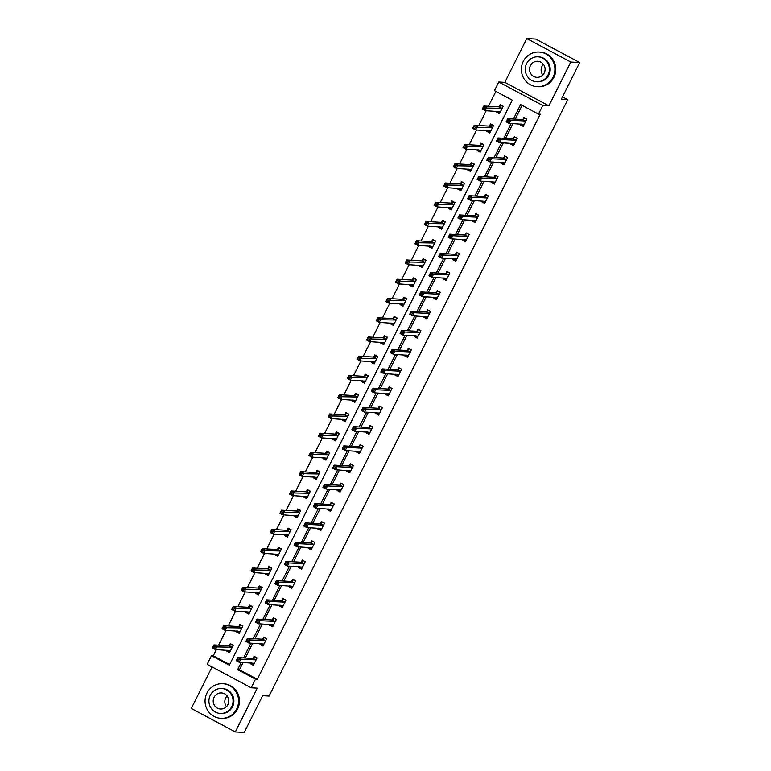 <?xml version="1.0" encoding="UTF-8"?>
<svg xmlns="http://www.w3.org/2000/svg" width="771" height="771" viewBox="0 0 771 771"><rect width="100%" height="100%" fill="white"/><g stroke="black" fill="none" stroke-linecap="round" stroke-linejoin="round"><path stroke-width="1.16" d="M243.087 662.482L239.444 669.748L257.302 679.261L255.509 679.164L251.192 687.799L207.158 664.323L211.485 655.687L229.334 665.2L512.291 100.153L494.442 90.641L498.77 82.005L542.794 105.473L538.466 114.108L520.618 104.596L513.399 119.023M504.832 82.343L548.856 105.82L570.791 62.027L579.705 62.528L535.681 39.061L526.757 38.55L504.832 82.343L498.77 82.005M212.083 666.944L191.295 708.472L235.319 731.939L257.254 688.146L251.192 687.799M216.352 649.625L213.268 655.793L211.485 655.687M495.888 91.412L488.448 106.263M486.212 110.725L478.81 125.519M476.574 129.971L469.173 144.765M466.937 149.217L459.535 164.011M457.299 168.464L449.898 183.257M447.662 187.71L440.26 202.503M438.024 206.956L430.623 221.749M428.387 226.202L420.985 240.995M418.749 245.457L411.348 260.241M409.112 264.704L401.71 279.488M399.474 283.95L392.073 298.734M389.837 303.196L382.435 317.98M380.199 322.442L372.798 337.226M370.562 341.688L363.16 356.472M360.924 360.934L353.523 375.718M351.287 380.18L343.885 394.964M341.649 399.426L334.248 414.21M332.012 418.672L324.601 433.456M322.374 437.918L314.963 452.702M312.737 457.164L305.326 471.948M303.099 476.411L295.688 491.194M293.462 495.657L286.051 510.441M283.824 514.903L276.413 529.687M274.187 534.149L266.776 548.933M264.54 553.395L257.138 568.179M254.902 572.641L247.501 587.425M245.265 591.887L237.863 606.671M235.627 611.133L228.226 625.917M225.99 630.379L218.588 645.163M570.791 62.027L526.757 38.55M579.705 62.528L561.298 99.295L567.716 99.661L269.069 696.049L262.651 695.683L244.243 732.45L235.319 731.939M567.716 99.661L562.502 96.886M213.268 655.793L229.671 664.535M226.982 650.232L226.587 651.013L229.565 652.603L233.276 645.192L230.298 643.612L229.295 645.606M236.62 630.986L236.225 631.767L239.203 633.357L242.913 625.946L239.935 624.365L238.933 626.36M246.257 611.74L245.862 612.521L248.84 614.111L252.551 606.7L249.573 605.119L248.57 607.114M255.895 592.494L255.5 593.275L258.478 594.855L262.188 587.454L259.21 585.873L258.208 587.868M265.532 573.248L265.137 574.029L268.115 575.609L271.826 568.208L268.848 566.627L267.845 568.622M275.17 554.002L274.784 554.783L277.753 556.363L281.463 548.962L278.485 547.381L277.483 549.376M284.807 534.756L284.422 535.537L287.39 537.117L291.101 529.716L288.123 528.135L287.12 530.13M294.445 515.51L294.059 516.291L297.028 517.871L300.738 510.469L297.76 508.889L296.758 510.884M304.082 496.264L303.697 497.044L306.665 498.625L310.376 491.223L307.398 489.643L306.395 491.638M313.72 477.018L313.334 477.798L316.303 479.379L320.013 471.977L317.035 470.397L316.043 472.392M323.357 457.772L322.972 458.552L325.94 460.133L329.651 452.731L326.673 451.151L325.68 453.146M332.995 438.526L332.609 439.306L335.578 440.887L339.288 433.485L336.31 431.905L335.318 433.9M342.632 419.279L342.247 420.06L345.215 421.641L348.926 414.239L345.948 412.658L344.955 414.653M352.27 400.033L351.884 400.814L354.853 402.395L358.563 394.993L355.585 393.412L354.593 395.407M361.907 380.787L361.522 381.568L364.49 383.148L368.201 375.747L365.223 374.166L364.23 376.161M371.545 361.541L371.159 362.322L374.137 363.902L377.838 356.501L374.86 354.92L373.868 356.915M381.192 342.295L380.797 343.076L383.775 344.656L387.476 337.255L384.507 335.674L383.505 337.669M390.83 323.049L390.434 323.83L393.412 325.41L397.113 318.009L394.145 316.428L393.143 318.423M400.467 303.803L400.072 304.584L403.05 306.164L406.751 298.762L403.782 297.182L402.78 299.177M410.105 284.547L409.709 285.337L412.687 286.918L416.388 279.516L413.42 277.936L412.418 279.931M419.742 265.301L419.347 266.091L422.325 267.672L426.026 260.27L423.057 258.69L422.055 260.685M429.38 246.055L428.984 246.845L431.962 248.426L435.663 241.024L432.695 239.444L431.693 241.439M439.017 226.809L438.622 227.599L441.6 229.18L445.301 221.778L442.332 220.198L441.33 222.193M448.655 207.563L448.259 208.353L451.237 209.934L454.938 202.532L451.97 200.942L450.968 202.946M458.292 188.317L457.897 189.107L460.875 190.688L464.576 183.286L461.607 181.696L460.605 183.7M467.93 169.071L467.534 169.861L470.512 171.441L474.213 164.04L471.245 162.45L470.243 164.454M477.567 149.825L477.172 150.615L480.15 152.195L483.86 144.794L480.882 143.204L479.88 145.208M487.205 130.578L486.809 131.369L489.787 132.949L493.498 125.548L490.52 123.958L489.518 125.962M496.842 111.332L496.447 112.113L499.425 113.703L503.135 106.302L500.157 104.711L499.155 106.716M257.302 679.261L540.249 114.214L538.466 114.108M522.073 105.367L515.182 119.119M512.946 123.582L505.545 138.366M503.309 142.828L495.907 157.612M493.671 162.074L486.27 176.858M484.034 181.32L476.632 196.104M474.396 200.566L466.995 215.35M464.759 219.812L457.357 234.606M455.121 239.058L447.71 253.852M445.484 258.304L438.073 273.098M435.846 277.55L428.435 292.344M426.209 296.796L418.798 311.59M416.571 316.043L409.16 330.836M406.934 335.298L399.523 350.082M397.296 354.544L389.885 369.328M387.649 373.79L380.248 388.574M378.012 393.037L370.61 407.82M368.374 412.283L360.973 427.067M358.737 431.529L351.335 446.313M349.099 450.775L341.698 465.559M339.462 470.021L332.06 484.805M329.824 489.267L322.423 504.051M320.187 508.513L312.785 523.297M310.549 527.759L303.148 542.543M300.912 547.005L293.51 561.789M291.274 566.251L283.873 581.035M281.637 585.497L274.235 600.281M271.999 604.743L264.598 619.527M262.362 623.99L254.96 638.773M252.724 643.236L245.323 658.02M250.787 662.915L250.392 663.706L253.37 665.286L257.071 657.885L254.093 656.294L253.1 658.299M260.425 643.669L260.029 644.46L263.007 646.04L266.708 638.639L263.74 637.048L262.738 639.053M270.062 624.423L269.667 625.204L272.645 626.794L276.346 619.392L273.377 617.802L272.375 619.807M279.7 605.177L279.304 605.958L282.282 607.548L285.983 600.146L283.015 598.556L282.013 600.561M289.337 585.931L288.942 586.712L291.92 588.302L295.621 580.9L292.652 579.31L291.65 581.315M298.975 566.685L298.579 567.466L301.557 569.056L305.258 561.654L302.29 560.064L301.288 562.069M308.612 547.439L308.217 548.22L311.195 549.81L314.896 542.408L311.927 540.818L310.925 542.823M318.25 528.193L317.854 528.973L320.832 530.564L324.533 523.162L321.565 521.572L320.563 523.576M327.887 508.947L327.492 509.727L330.47 511.318L334.171 503.916L331.202 502.326L330.2 504.33M337.525 489.701L337.129 490.481L340.107 492.071L343.808 484.67L340.84 483.08L339.838 485.075M347.162 470.455L346.767 471.235L349.745 472.825L353.446 465.424L350.477 463.834L349.475 465.829M356.8 451.208L356.404 451.989L359.382 453.579L363.093 446.178L360.115 444.588L359.113 446.582M366.437 431.962L366.042 432.743L369.02 434.333L372.73 426.932L369.752 425.341L368.75 427.336M376.075 412.716L375.679 413.497L378.657 415.087L382.368 407.686L379.39 406.095L378.388 408.09M385.712 393.47L385.317 394.251L388.295 395.841L392.005 388.439L389.027 386.849L388.025 388.844M395.35 374.224L394.954 375.005L397.932 376.595L401.643 369.193L398.665 367.603L397.663 369.598M404.987 354.978L404.592 355.759L407.57 357.349L411.28 349.947L408.302 348.357L407.3 350.352M414.625 335.732L414.229 336.513L417.207 338.103L420.918 330.701L417.94 329.111L416.938 331.106M424.262 316.486L423.867 317.267L426.845 318.857L430.555 311.455L427.577 309.865L426.575 311.86M433.9 297.24L433.504 298.02L436.482 299.611L440.193 292.209L437.215 290.619L436.213 292.614M443.537 277.994L443.152 278.774L446.12 280.365L449.83 272.963L446.852 271.373L445.85 273.368M453.175 258.748L452.789 259.528L455.757 261.118L459.468 253.717L456.49 252.127L455.488 254.122M462.812 239.502L462.427 240.282L465.395 241.872L469.105 234.471L466.127 232.881L465.125 234.876M472.45 220.255L472.064 221.036L475.032 222.626L478.743 215.225L475.765 213.634L474.763 215.629M482.087 201.009L481.702 201.79L484.67 203.38L488.38 195.979L485.402 194.388L484.4 196.383M491.725 181.763L491.339 182.544L494.307 184.134L498.018 176.732L495.04 175.142L494.047 177.137M501.362 162.517L500.977 163.298L503.945 164.888L507.655 157.486L504.677 155.896L503.685 157.891M511 143.271L510.614 144.052L513.582 145.642L517.293 138.24L514.315 136.65L513.322 138.645M520.637 124.025L520.252 124.806L523.22 126.396L526.93 118.994L523.952 117.404L522.96 119.399M548.856 105.82L542.794 105.473M241.304 662.376L237.661 669.642L255.509 679.164M511.163 123.485L503.762 138.269M501.526 142.731L494.124 157.515M491.888 161.977L484.487 176.761M482.251 181.224L474.849 196.007M472.613 200.47L465.202 215.254M462.976 219.716L455.565 234.5M453.338 238.962L445.927 253.746M443.701 258.208L436.29 272.992M434.063 277.454L426.652 292.238M424.426 296.7L417.015 311.484M414.788 315.946L407.377 330.73M405.151 335.192L397.74 349.976M395.504 354.438L388.102 369.222M385.866 373.684L378.465 388.468M376.229 392.931L368.827 407.714M366.591 412.177L359.19 426.961M356.954 431.423L349.552 446.207M347.316 450.669L339.915 465.453M337.679 469.915L330.277 484.699M328.041 489.161L320.64 503.945M318.404 508.407L311.002 523.191M308.766 527.653L301.365 542.437M299.129 546.899L291.727 561.683M289.491 566.145L282.09 580.929M279.854 585.391L272.452 600.175M270.216 604.637L262.815 619.421M260.579 623.884L253.177 638.667M250.941 643.13L243.54 657.914M239.444 669.748L237.661 669.642M253.023 663.85L250.392 663.706M229.228 651.167L226.587 651.013M238.865 631.921L236.225 631.767M262.66 644.604L260.029 644.46M248.503 612.675L245.862 612.521M272.298 625.358L269.667 625.204M258.14 593.429L255.5 593.275M281.935 606.112L279.304 605.958M267.778 574.173L265.137 574.029M291.573 586.866L288.942 586.712M277.415 554.927L274.784 554.783M301.21 567.62L298.579 567.466M287.053 535.681L284.422 535.537M310.848 548.374L308.217 548.22M296.69 516.435L294.059 516.291M320.485 529.128L317.854 528.973M306.328 497.189L303.697 497.044M330.123 509.882L327.492 509.727M315.965 477.943L313.334 477.798M339.76 490.635L337.129 490.481M325.603 458.697L322.972 458.552M349.398 471.389L346.767 471.235M335.24 439.451L332.609 439.306M359.035 452.143L356.404 451.989M344.878 420.205L342.247 420.06M368.673 432.897L366.042 432.743M354.515 400.959L351.884 400.814M378.32 413.651L375.679 413.497M364.153 381.712L361.522 381.568M387.958 394.405L385.317 394.251M373.79 362.466L371.159 362.322M397.595 375.159L394.954 375.005M383.428 343.22L380.797 343.076M407.233 355.913L404.592 355.759M393.065 323.974L390.434 323.83M416.87 336.667L414.229 336.513M402.703 304.728L400.072 304.584M426.508 317.421L423.867 317.267M412.34 285.482L409.709 285.337M436.145 298.175L433.504 298.02M421.978 266.236L419.347 266.091M445.783 278.929L443.152 278.774M431.615 246.99L428.984 246.845M455.42 259.682L452.789 259.528M441.253 227.744L438.622 227.599M465.058 240.436L462.427 240.282M450.89 208.498L448.259 208.353M474.695 221.19L472.064 221.036M460.528 189.252L457.897 189.107M484.333 201.944L481.702 201.79M470.165 170.006L467.534 169.861M493.97 182.698L491.339 182.544M479.803 150.759L477.172 150.615M503.608 163.452L500.977 163.298M489.44 131.513L486.809 131.369M513.245 144.206L510.614 144.052M499.078 112.267L496.447 112.113M522.883 124.96L520.252 124.806M251.654 662.973L253.861 664.294M255.432 657.008L256.945 658.126M238.933 659.6L237.747 658.964L237.121 660.198L238.316 660.834L238.933 659.6L240.754 659.176L239.212 662.26L236.234 660.67L237.776 657.586L240.754 659.176L256.068 659.88M254.363 663.291L239.212 662.26L238.316 660.834M237.747 658.964L237.776 657.586L252.83 658.444L254.777 656.969M237.121 660.198L236.234 660.67M231.628 644.325L229.035 645.761L213.981 644.903L216.95 646.483L215.408 649.567L230.568 650.599M233.15 645.443L230.982 644.286M230.057 651.611L227.859 650.281M214.511 648.141L215.408 649.567L212.43 647.987L213.981 644.903L213.326 647.505L214.511 648.141L215.138 646.908L213.943 646.271M232.273 647.197L215.138 646.908M212.43 647.987L213.326 647.505M226.481 706.65A8.047 7.777 93.3 0 1 227.098 695.962M206.936 693.09A17.348 16.76 -86.7 0 0 220.824 718.331A17.348 16.76 -86.7 0 0 236.687 708.954A17.348 16.76 -86.7 0 0 222.8 683.704A17.348 16.76 -86.7 0 0 206.936 693.09M220.824 718.331L221.72 718.389A17.348 16.76 -86.7 0 0 237.584 709.002A17.348 16.76 -86.7 0 0 223.696 683.752L222.8 683.704M221.701 688.503L222.52 688.551A12.49 12.066 93.3 0 1 232.524 706.728A12.49 12.066 93.3 0 1 221.104 713.483L220.284 713.445A12.49 12.066 -86.7 0 0 231.705 706.679A12.49 12.066 -86.7 0 0 221.701 688.503A12.49 12.066 -86.7 0 0 210.281 695.269A12.49 12.066 -86.7 0 0 220.284 713.445M227.898 704.655A8.047 7.777 -86.7 0 0 221.45 692.936A8.047 7.777 -86.7 0 0 214.087 697.292A8.047 7.777 -86.7 0 0 220.535 709.012A8.047 7.777 -86.7 0 0 227.898 704.655M542.803 74.98A8.047 7.777 93.3 0 1 543.41 64.292M523.258 61.42A17.348 16.76 -86.7 0 0 537.146 86.66A17.348 16.76 -86.7 0 0 553.009 77.283A17.348 16.76 -86.7 0 0 539.122 52.033A17.348 16.76 -86.7 0 0 523.258 61.42M537.146 86.66L538.033 86.718A17.348 16.76 -86.7 0 0 553.896 77.331A17.348 16.76 -86.7 0 0 540.008 52.081L539.122 52.033M538.023 56.832L538.842 56.881A12.49 12.066 93.3 0 1 548.836 75.057A12.49 12.066 93.3 0 1 537.416 81.813L536.597 81.765A12.49 12.066 -86.7 0 0 548.017 75.009A12.49 12.066 -86.7 0 0 538.023 56.832A12.49 12.066 -86.7 0 0 526.603 63.588A12.49 12.066 -86.7 0 0 536.597 81.765M544.21 72.985A8.047 7.777 -86.7 0 0 537.773 61.266A8.047 7.777 -86.7 0 0 530.409 65.622A8.047 7.777 -86.7 0 0 536.847 77.331A8.047 7.777 -86.7 0 0 544.21 72.985M261.292 643.727L263.499 645.048M265.07 637.762L266.593 638.88M248.57 640.354L247.385 639.718L246.768 640.952L247.954 641.588L248.57 640.354L250.392 639.93L248.85 643.014L245.872 641.424L247.414 638.34L250.392 639.93L265.706 640.634M264 644.045L248.85 643.014L247.954 641.588M247.385 639.718L247.414 638.34L262.468 639.198L264.414 637.723M246.768 640.952L245.872 641.424M270.929 624.481L273.136 625.801M274.707 618.515L276.23 619.633M258.208 621.108L257.022 620.472L256.406 621.705L257.591 622.342L258.208 621.108L260.029 620.684L258.487 623.768L255.509 622.178L257.051 619.094L260.029 620.684L275.343 621.387M273.638 624.799L258.487 623.768L257.591 622.342M257.022 620.472L257.051 619.094L272.105 619.951L274.052 618.477M256.406 621.705L255.509 622.178M241.265 625.079L238.673 626.515L223.619 625.657L226.587 627.237L225.045 630.321L240.205 631.353M242.788 626.197L240.619 625.04M239.694 632.365L237.497 631.035M224.149 628.895L225.045 630.321L222.067 628.741L223.619 625.657L222.964 628.259L224.149 628.895L224.775 627.661L223.58 627.025M241.911 627.951L224.775 627.661M222.067 628.741L222.964 628.259M250.903 605.833L248.31 607.269L233.256 606.411L236.225 607.991L234.683 611.075L249.843 612.107M252.425 606.95L250.257 605.794M249.341 613.118L247.134 611.788M233.796 609.649L234.683 611.075L231.705 609.495L233.256 606.411L232.601 609.013L233.796 609.649L234.413 608.415L233.218 607.779M251.548 608.705L234.413 608.415M231.705 609.495L232.601 609.013M280.567 605.225L282.774 606.555M284.345 599.269L285.868 600.387M267.845 601.862L266.66 601.226L266.043 602.459L267.229 603.095L267.845 601.862L269.667 601.438L268.125 604.522L265.147 602.932L266.689 599.848L269.667 601.438L284.991 602.141M283.275 605.553L268.125 604.522L267.229 603.095M266.66 601.226L266.689 599.848L281.743 600.705L283.689 599.231M266.043 602.459L265.147 602.932M290.204 585.979L292.411 587.309M293.982 580.023L295.505 581.141M277.483 582.616L276.297 581.98L275.681 583.213L276.866 583.849L277.483 582.616L279.304 582.192L277.762 585.276L274.784 583.686L276.326 580.602L279.304 582.192L294.628 582.895M292.913 586.307L277.762 585.276L276.866 583.849M276.297 581.98L276.326 580.602L291.38 581.459L293.327 579.985M275.681 583.213L274.784 583.686M299.842 566.733L302.049 568.063M303.62 560.777L305.143 561.895M287.12 563.37L285.935 562.734L285.318 563.967L286.504 564.603L287.12 563.37L288.942 562.946L287.4 566.03L284.422 564.439L285.964 561.355L288.942 562.946L304.266 563.649M302.55 567.061L287.4 566.03L286.504 564.603M285.935 562.734L285.964 561.355L301.018 562.213L302.964 560.739M285.318 563.967L284.422 564.439M260.54 586.586L257.948 588.022L242.894 587.165L245.862 588.745L244.32 591.829L259.48 592.86M262.063 587.704L259.894 586.548M258.979 593.872L256.772 592.542M243.434 590.403L244.32 591.829L241.352 590.249L242.894 587.165L242.239 589.767L243.434 590.403L244.05 589.169L242.855 588.533M261.186 589.458L244.05 589.169M241.352 590.249L242.239 589.767M270.178 567.34L267.585 568.776L252.531 567.919L255.5 569.499L253.958 572.583L269.118 573.614M271.7 568.458L269.532 567.302M268.616 574.626L266.409 573.296M253.071 571.157L253.958 572.583L250.989 571.003L252.531 567.919L251.876 570.521L253.071 571.157L253.688 569.923L252.493 569.287M270.823 570.212L253.688 569.923M250.989 571.003L251.876 570.521M279.815 548.094L277.223 549.53L262.169 548.673L265.147 550.253L263.595 553.337L278.755 554.368M281.338 549.212L279.169 548.056M278.254 555.38L276.047 554.05M262.709 551.911L263.595 553.337L260.627 551.757L262.169 548.673L261.514 551.275L262.709 551.911L263.325 550.677L262.13 550.041M280.461 550.966L263.325 550.677M260.627 551.757L261.514 551.275M289.453 528.848L286.86 530.284L271.806 529.426L274.784 531.007L273.233 534.091L288.393 535.122M290.975 529.966L288.807 528.81M287.891 536.134L285.684 534.804M272.346 532.665L273.233 534.091L270.264 532.51L271.806 529.426L271.151 532.029L272.346 532.665L272.963 531.431L271.768 530.795M290.098 531.72L272.963 531.431M270.264 532.51L271.151 532.029M299.1 509.592L296.498 511.038L281.444 510.18L284.422 511.761L282.87 514.845L298.03 515.876M300.613 510.72L298.444 509.564M297.529 516.888L295.322 515.558M281.984 513.419L282.87 514.845L279.902 513.264L281.444 510.18L280.789 512.782L281.984 513.419L282.6 512.185L281.405 511.549M299.736 512.474L282.6 512.185M279.902 513.264L280.789 512.782M308.737 490.346L306.135 491.792L291.081 490.934L294.059 492.515L292.508 495.599L307.668 496.63M310.25 491.474L308.082 490.317M307.166 497.642L304.959 496.312M291.621 494.172L292.508 495.599L289.539 494.018L291.081 490.934L290.426 493.536L291.621 494.172L292.238 492.939L291.043 492.303M309.373 493.228L292.238 492.939M289.539 494.018L290.426 493.536M318.375 471.1L315.773 472.546L300.719 471.688L303.697 473.269L302.145 476.353L317.305 477.384M319.888 472.228L317.719 471.071M316.804 478.396L314.597 477.066M301.259 474.926L302.145 476.353L299.177 474.772L300.719 471.688L300.064 474.29L301.259 474.926L301.875 473.693L300.68 473.057M319.011 473.982L301.875 473.693M299.177 474.772L300.064 474.29M328.012 451.854L325.41 453.3L310.356 452.432L313.334 454.023L311.783 457.107L326.943 458.138M329.525 452.982L327.357 451.825M326.441 459.15L324.234 457.82M310.896 455.68L311.783 457.107L308.814 455.526L310.356 452.432L309.701 455.044L310.896 455.68L311.513 454.447L310.318 453.811M328.648 454.726L311.513 454.447M308.814 455.526L309.701 455.044M337.65 432.608L335.048 434.054L319.994 433.186L322.972 434.777L321.42 437.861L336.58 438.892M339.163 433.736L336.994 432.579M336.079 439.904L333.872 438.574M320.534 436.434L321.42 437.861L318.452 436.28L319.994 433.186L319.339 435.798L320.534 436.434L321.15 435.201L319.955 434.565M338.286 435.48L321.15 435.201M318.452 436.28L319.339 435.798M347.287 413.362L344.685 414.808L329.631 413.94L332.609 415.53L331.058 418.614L346.218 419.646M348.8 414.49L346.632 413.333M345.716 420.658L343.509 419.328M330.171 417.188L331.058 418.614L328.089 417.024L329.631 413.94L328.976 416.552L330.171 417.188L330.788 415.954L329.593 415.318M347.923 416.234L330.788 415.954M328.089 417.024L328.976 416.552M356.925 394.116L354.323 395.562L339.269 394.694L342.247 396.284L340.705 399.368L355.855 400.4M358.438 395.244L356.269 394.087M355.354 401.412L353.147 400.082M339.809 397.942L340.705 399.368L337.727 397.778L339.269 394.694L338.614 397.306L339.809 397.942L340.425 396.708L339.24 396.072M357.561 396.988L340.425 396.708M337.727 397.778L338.614 397.306M366.562 374.87L363.96 376.315L348.906 375.448L351.884 377.038L350.342 380.122L365.493 381.153M368.075 375.997L365.907 374.841M364.991 382.165L362.784 380.835M349.446 378.696L350.342 380.122L347.364 378.532L348.906 375.448L348.251 378.06L349.446 378.696L350.063 377.462L348.877 376.826M367.198 377.742L350.063 377.462M347.364 378.532L348.251 378.06M376.2 355.624L373.598 357.069L358.544 356.202L361.522 357.792L359.98 360.876L375.13 361.907M377.713 356.751L375.544 355.595M374.629 362.919L372.422 361.589M359.084 359.45L359.98 360.876L357.002 359.286L358.544 356.202L357.889 358.814L359.084 359.45L359.7 358.216L358.515 357.58M376.836 358.496L359.7 358.216M357.002 359.286L357.889 358.814M385.837 336.378L383.235 337.823L368.181 336.956L371.159 338.546L369.617 341.63L384.768 342.661M387.35 337.505L385.182 336.339M384.266 343.673L382.059 342.343M368.721 340.204L369.617 341.63L366.639 340.04L368.181 336.956L367.526 339.568L368.721 340.204L369.338 338.97L368.152 338.334M386.473 339.25L369.338 338.97M366.639 340.04L367.526 339.568M395.475 317.132L392.873 318.577L377.819 317.71L380.797 319.3L379.255 322.384L394.405 323.415M396.998 318.259L394.819 317.093M393.904 324.427L391.697 323.097M378.359 320.958L379.255 322.384L376.277 320.794L377.819 317.71L377.173 320.322L378.359 320.958L378.975 319.724L377.79 319.088M396.111 320.004L378.975 319.724M376.277 320.794L377.173 320.322M405.112 297.885L402.51 299.321L387.456 298.464L390.434 300.054L388.892 303.138L404.043 304.169M406.635 299.003L404.457 297.847M403.541 305.181L401.334 303.851M387.996 301.712L388.892 303.138L385.914 301.548L387.456 298.464L386.811 301.075L387.996 301.712L388.613 300.478L387.428 299.842M405.748 300.757L388.613 300.478M385.914 301.548L386.811 301.075M414.75 278.639L412.148 280.075L397.094 279.218L400.072 280.808L398.53 283.892L413.68 284.923M416.273 279.757L414.094 278.601M413.179 285.935L410.972 284.605M397.634 282.465L398.53 283.892L395.552 282.302L397.094 279.218L396.448 281.829L397.634 282.465L398.25 281.232L397.065 280.596M415.396 281.511L398.25 281.232M395.552 282.302L396.448 281.829M424.387 259.393L421.785 260.829L406.731 259.972L409.709 261.562L408.167 264.646L423.318 265.677M425.91 260.511L423.732 259.355M422.816 266.689L420.609 265.359M407.271 263.219L408.167 264.646L405.189 263.056L406.731 259.972L406.086 262.583L407.271 263.219L407.888 261.986L406.702 261.35M425.033 262.265L407.888 261.986M405.189 263.056L406.086 262.583M434.025 240.147L431.423 241.583L416.369 240.725L419.347 242.316L417.805 245.4L432.955 246.431M435.548 241.265L433.369 240.109M432.454 247.443L430.247 246.113M416.909 243.973L417.805 245.4L414.827 243.809L416.369 240.725L415.723 243.337L416.909 243.973L417.525 242.74L416.34 242.104M434.671 243.019L417.525 242.74M414.827 243.809L415.723 243.337M309.479 547.487L311.686 548.817M313.257 541.531L314.78 542.649M296.758 544.124L295.572 543.488L294.956 544.721L296.141 545.357L296.758 544.124L298.579 543.7L297.037 546.784L294.059 545.193L295.601 542.109L298.579 543.7L313.903 544.403M312.197 547.815L297.037 546.784L296.141 545.357M295.572 543.488L295.601 542.109L310.655 542.967L312.612 541.493M294.956 544.721L294.059 545.193M319.117 528.241L321.324 529.571M322.895 522.285L324.418 523.403M306.395 524.878L305.21 524.241L304.593 525.475L305.779 526.111L306.395 524.878L308.217 524.453L306.675 527.537L303.697 525.947L305.239 522.863L308.217 524.453L323.541 525.157M321.835 528.569L306.675 527.537L305.779 526.111M305.21 524.241L305.239 522.863L320.293 523.721L322.249 522.246M304.593 525.475L303.697 525.947M328.754 508.995L330.961 510.325M332.532 503.039L334.055 504.157M316.033 505.631L314.847 504.995L314.231 506.229L315.416 506.865L316.033 505.631L317.854 505.207L316.312 508.291L313.334 506.701L314.876 503.617L317.854 505.207L333.178 505.911M331.472 509.323L316.312 508.291L315.416 506.865M314.847 504.995L314.876 503.617L329.93 504.475L331.887 503M314.231 506.229L313.334 506.701M338.392 489.749L340.599 491.079M342.17 483.793L343.693 484.911M325.67 486.385L324.485 485.749L323.868 486.983L325.054 487.619L325.67 486.385L327.492 485.961L325.95 489.045L322.972 487.455L324.514 484.371L327.492 485.961L342.816 486.665M341.11 490.077L325.95 489.045L325.054 487.619M324.485 485.749L324.514 484.371L339.568 485.229L341.524 483.754M323.868 486.983L322.972 487.455M348.029 470.503L350.236 471.833M351.807 464.547L353.33 465.665M335.308 467.139L334.122 466.503L333.506 467.737L334.691 468.373L335.308 467.139L337.129 466.715L335.587 469.799L332.609 468.209L334.151 465.125L337.129 466.715L352.453 467.419M350.747 470.83L335.587 469.799L334.691 468.373M334.122 466.503L334.151 465.125L349.205 465.983L351.162 464.508M333.506 467.737L332.609 468.209M357.667 451.257L359.874 452.587M361.445 445.301L362.968 446.419M344.945 447.884L343.76 447.257L343.143 448.491L344.329 449.127L344.945 447.884L346.767 447.469L345.225 450.553L342.247 448.963L343.799 445.879L346.767 447.469L362.091 448.173M360.385 451.584L345.225 450.553L344.329 449.127M343.76 447.257L343.799 445.879L358.843 446.737L360.799 445.262M343.143 448.491L342.247 448.963M367.304 432.011L369.511 433.341M371.082 426.055L372.605 427.173M354.583 428.637L353.397 428.011L352.781 429.245L353.966 429.871L354.583 428.637L356.404 428.223L354.862 431.307L351.884 429.717L353.436 426.633L356.404 428.223L371.728 428.927M370.022 432.338L354.862 431.307L353.966 429.871M353.397 428.011L353.436 426.633L368.48 427.491L370.437 426.016M352.781 429.245L351.884 429.717M376.942 412.764L379.149 414.094M380.72 406.809L382.243 407.926M364.22 409.391L363.035 408.765L362.418 409.999L363.604 410.625L364.22 409.391L366.042 408.977L364.5 412.061L361.522 410.471L363.074 407.387L366.042 408.977L381.366 409.68M379.66 413.092L364.5 412.061L363.604 410.625M363.035 408.765L363.074 407.387L378.118 408.245L380.074 406.77M362.418 409.999L361.522 410.471M386.589 393.518L388.786 394.848M390.357 387.562L391.88 388.68M373.868 390.145L372.672 389.519L372.056 390.752L373.241 391.379L373.868 390.145L375.679 389.731L374.137 392.815L371.159 391.225L372.711 388.141L375.679 389.731L391.003 390.434M389.297 393.846L374.137 392.815L373.241 391.379M372.672 389.519L372.711 388.141L387.765 388.998L389.712 387.524M372.056 390.752L371.159 391.225M396.227 374.272L398.424 375.602M399.995 368.316L401.518 369.434M383.505 370.899L382.31 370.273L381.693 371.506L382.879 372.133L383.505 370.899L385.317 370.485L383.775 373.569L380.797 371.979L382.349 368.895L385.317 370.485L400.641 371.188M398.935 374.6L383.775 373.569L382.879 372.133M382.31 370.273L382.349 368.895L397.402 369.752L399.349 368.278M381.693 371.506L380.797 371.979M405.864 355.026L408.061 356.356M409.632 349.07L411.155 350.188M393.143 351.653L391.947 351.027L391.331 352.26L392.516 352.887L393.143 351.653L394.954 351.239L393.412 354.323L390.434 352.733L391.986 349.649L394.954 351.239L410.278 351.942M408.572 355.354L393.412 354.323L392.516 352.887M391.947 351.027L391.986 349.649L407.04 350.506L408.987 349.032M391.331 352.26L390.434 352.733M415.502 335.78L417.709 337.11M419.27 329.824L420.793 330.942M402.78 332.407L401.585 331.781L400.968 333.014L402.163 333.641L402.78 332.407L404.592 331.993L403.05 335.077L400.072 333.486L401.624 330.402L404.592 331.993L419.916 332.696M418.21 336.108L403.05 335.077L402.163 333.641M401.585 331.781L401.624 330.402L416.677 331.26L418.624 329.786M400.968 333.014L400.072 333.486M425.139 316.534L427.346 317.864M428.907 310.578L430.43 311.696M412.418 313.161L411.222 312.534L410.606 313.768L411.801 314.395L412.418 313.161L414.229 312.737L412.687 315.831L409.709 314.24L411.261 311.156L414.229 312.737L429.553 313.45M427.847 316.862L412.687 315.831L411.801 314.395M411.222 312.534L411.261 311.156L426.315 312.014L428.262 310.54M410.606 313.768L409.709 314.24M434.777 297.288L436.984 298.618M438.545 291.332L440.068 292.45M422.055 293.915L420.86 293.288L420.243 294.522L421.438 295.148L422.055 293.915L423.867 293.491L422.325 296.584L419.357 294.994L420.899 291.91L423.867 293.491L439.191 294.204M437.485 297.616L422.325 296.584L421.438 295.148M420.86 293.288L420.899 291.91L435.952 292.768L437.899 291.293M420.243 294.522L419.357 294.994M444.414 278.042L446.621 279.372M448.182 272.086L449.705 273.204M431.693 274.669L430.497 274.042L429.881 275.276L431.076 275.902L431.693 274.669L433.514 274.245L431.962 277.329L428.994 275.748L430.536 272.664L433.514 274.245L448.828 274.958M447.122 278.37L431.962 277.329L431.076 275.902M430.497 274.042L430.536 272.664L445.59 273.522L447.537 272.047M429.881 275.276L428.994 275.748M454.052 258.796L456.259 260.126M457.82 252.84L459.343 253.958M441.33 255.423L440.135 254.787L439.518 256.03L440.713 256.656L441.33 255.423L443.152 254.999L441.6 258.083L438.632 256.502L440.174 253.418L443.152 254.999L458.466 255.712M456.76 259.123L441.6 258.083L440.713 256.656M440.135 254.787L440.174 253.418L455.227 254.276L457.174 252.801M439.518 256.03L438.632 256.502M463.689 239.55L465.896 240.88M467.457 233.594L468.98 234.712M450.968 236.177L449.772 235.541L449.156 236.774L450.351 237.41L450.968 236.177L452.789 235.753L451.237 238.837L448.269 237.256L449.811 234.172L452.789 235.753L468.103 236.466M466.397 239.877L451.237 238.837L450.351 237.41M449.772 235.541L449.811 234.172L464.865 235.03L466.812 233.555M449.156 236.774L448.269 237.256M473.327 220.304L475.534 221.634M477.104 214.348L478.618 215.466M460.605 216.93L459.41 216.294L458.793 217.528L459.988 218.164L460.605 216.93L462.427 216.506L460.875 219.59L457.907 218.01L459.449 214.926L462.427 216.506L477.741 217.22M476.035 220.622L460.875 219.59L459.988 218.164M459.41 216.294L459.449 214.926L474.502 215.784L476.449 214.309M458.793 217.528L457.907 218.01M443.662 220.901L441.06 222.337L426.006 221.479L428.984 223.07L427.442 226.154L442.602 227.185M445.185 222.019L443.017 220.863M442.091 228.187L439.884 226.867M426.546 224.727L427.442 226.154L424.464 224.563L426.006 221.479L425.361 224.091L426.546 224.727L427.163 223.494L425.978 222.858M444.308 223.773L427.163 223.494M424.464 224.563L425.361 224.091M453.3 201.655L450.698 203.091L435.644 202.233L438.622 203.823L437.08 206.907L452.24 207.939M454.823 202.773L452.654 201.617M451.729 208.941L449.522 207.621M436.184 205.481L437.08 206.907L434.102 205.317L435.644 202.233L434.998 204.845L436.184 205.481L436.8 204.248L435.615 203.611M453.946 204.527L436.8 204.248M434.102 205.317L434.998 204.845M482.964 201.058L485.171 202.387M486.742 195.102L488.255 196.219M470.243 197.684L469.047 197.048L468.431 198.282L469.626 198.918L470.243 197.684L472.064 197.26L470.512 200.344L467.544 198.764L469.086 195.68L472.064 197.26L487.378 197.974M485.672 201.376L470.512 200.344L469.626 198.918M469.047 197.048L469.086 195.68L484.14 196.538L486.087 195.063M468.431 198.282L467.544 198.764M462.937 182.409L460.335 183.845L445.281 182.987L448.259 184.577L446.717 187.661L461.877 188.693M464.46 183.527L462.292 182.37M461.366 189.695L459.159 188.375M445.821 186.235L446.717 187.661L443.739 186.071L445.281 182.987L444.636 185.599L445.821 186.235L446.438 185.001L445.252 184.365M463.583 185.281L446.438 185.001M443.739 186.071L444.636 185.599M492.602 181.811L494.809 183.141M496.379 175.855L497.893 176.973M479.88 178.438L478.685 177.802L478.068 179.036L479.263 179.672L479.88 178.438L481.702 178.014L480.15 181.098L477.182 179.518L478.724 176.434L481.702 178.014L497.016 178.727M495.31 182.129L480.15 181.098L479.263 179.672M478.685 177.802L478.724 176.434L493.777 177.291L495.724 175.817M478.068 179.036L477.182 179.518M472.575 163.163L469.973 164.599L454.919 163.741L457.897 165.331L456.355 168.415L471.515 169.447M474.098 164.281L471.929 163.124M471.004 170.449L468.797 169.128M455.459 166.989L456.355 168.415L453.377 166.825L454.919 163.741L454.273 166.353L455.459 166.989L456.075 165.755L454.89 165.119M473.221 166.035L456.075 165.755M453.377 166.825L454.273 166.353M502.239 162.565L504.446 163.895M506.017 156.609L507.53 157.727M489.518 159.192L488.322 158.556L487.706 159.79L488.901 160.426L489.518 159.192L491.339 158.768L489.787 161.852L486.819 160.272L488.361 157.188L491.339 158.768L506.653 159.481M504.947 162.883L489.787 161.852L488.901 160.426M488.322 158.556L488.361 157.188L503.415 158.045L505.362 156.571M487.706 159.79L486.819 160.272M482.212 143.917L479.61 145.353L464.566 144.495L467.534 146.085L465.992 149.169L481.152 150.2M483.735 145.035L481.567 143.878M480.641 151.203L478.434 149.882M465.096 147.743L465.992 149.169L463.014 147.579L464.566 144.495L463.911 147.107L465.096 147.743L465.713 146.509L464.527 145.873M482.858 146.789L465.713 146.509M463.014 147.579L463.911 147.107M511.877 143.319L514.084 144.649M515.654 137.363L517.168 138.481M499.155 139.946L497.96 139.31L497.343 140.544L498.538 141.18L499.155 139.946L500.977 139.522L499.425 142.606L496.457 141.026L497.999 137.942L500.977 139.522L516.291 140.235M514.585 143.637L499.425 142.606L498.538 141.18M497.96 139.31L497.999 137.942L513.052 138.799L514.999 137.325M497.343 140.544L496.457 141.026M491.85 124.671L489.248 126.107L474.204 125.249L477.172 126.839L475.63 129.923L490.79 130.954M493.373 125.789L491.204 124.632M490.279 131.957L488.072 130.636M474.734 128.497L475.63 129.923L472.652 128.333L474.204 125.249L473.548 127.861L474.734 128.497L475.35 127.263L474.165 126.627M492.496 127.543L475.35 127.263M472.652 128.333L473.548 127.861M521.514 124.073L523.721 125.403M525.292 118.117L526.805 119.235M508.793 120.7L507.597 120.064L506.981 121.298L508.176 121.934L508.793 120.7L510.614 120.276L509.062 123.36L506.094 121.779L507.636 118.695L510.614 120.276L525.928 120.989M524.222 124.391L509.062 123.36L508.176 121.934M507.597 120.064L507.636 118.695L522.69 119.553L524.637 118.079M506.981 121.298L506.094 121.779M501.487 105.425L498.885 106.861L483.841 106.003L486.809 107.593L485.267 110.677L500.427 111.708M503.01 106.543L500.842 105.386M499.916 112.711L497.709 111.381M484.371 109.251L485.267 110.677L482.289 109.087L483.841 106.003L483.186 108.615L484.371 109.251L484.988 108.017L483.803 107.381M502.133 108.297L484.988 108.017M482.289 109.087L483.186 108.615M255.808 660.034L252.83 658.444M255.982 659.947L253.013 658.367M229.209 645.674L232.187 647.264M229.035 645.761L232.004 647.341M265.446 640.788L262.468 639.198M265.619 640.701L262.651 639.12M275.083 621.542L272.105 619.951M275.257 621.455L272.288 619.874M238.846 626.428L241.824 628.018M238.673 626.515L241.641 628.095M248.484 607.182L251.462 608.772M248.31 607.269L251.279 608.849M284.721 602.296L281.743 600.705M284.894 602.209L281.926 600.628M294.358 583.049L291.38 581.459M294.532 582.963L291.563 581.382M303.996 563.803L301.018 562.213M304.169 563.717L301.201 562.136M258.121 587.936L261.099 589.526M257.948 588.022L260.916 589.603M267.759 568.69L270.737 570.28M267.585 568.776L270.554 570.357M277.396 549.444L280.374 551.034M277.223 549.53L280.191 551.111M287.034 530.197L290.012 531.788M286.86 530.284L289.829 531.865M296.671 510.951L299.649 512.542M296.498 511.038L299.466 512.619M306.309 491.705L309.287 493.295M306.135 491.792L309.113 493.373M315.946 472.459L318.924 474.049M315.773 472.546L318.751 474.126M325.584 453.213L328.562 454.803M325.41 453.3L328.388 454.88M335.221 433.967L338.199 435.557M335.048 434.054L338.026 435.634M344.859 414.721L347.837 416.311M344.685 414.808L347.663 416.388M354.496 395.475L357.474 397.065M354.323 395.562L357.301 397.142M364.134 376.229L367.112 377.819M363.96 376.315L366.938 377.896M373.771 356.983L376.749 358.573M373.598 357.069L376.576 358.65M383.418 337.737L386.387 339.327M383.235 337.823L386.213 339.404M393.056 318.49L396.024 320.081M392.873 318.577L395.851 320.158M402.693 299.244L405.662 300.835M402.51 299.321L405.488 300.912M412.331 279.998L415.299 281.588M412.148 280.075L415.126 281.666M421.968 260.752L424.937 262.342M421.785 260.829L424.763 262.419M431.606 241.506L434.574 243.096M431.423 241.583L434.401 243.173M313.633 544.557L310.655 542.967M313.807 544.471L310.838 542.89M323.271 525.311L320.293 523.721M323.444 525.224L320.476 523.644M332.908 506.065L329.93 504.475M333.082 505.978L330.113 504.398M342.546 486.819L339.568 485.229M342.719 486.732L339.751 485.152M352.183 467.573L349.205 465.983M352.366 467.486L349.388 465.906M361.821 448.327L358.843 446.737M362.004 448.24L359.026 446.66M371.458 429.081L368.48 427.491M371.641 428.994L368.663 427.413M381.096 409.835L378.118 408.245M381.279 409.748L378.301 408.167M390.733 390.589L387.765 388.998M390.916 390.502L387.938 388.921M400.371 371.343L397.402 369.752M400.554 371.256L397.576 369.675M410.008 352.096L407.04 350.506M410.191 352.01L407.213 350.429M419.646 332.85L416.677 331.26M419.829 332.764L416.851 331.183M429.283 313.604L426.315 312.014M429.466 313.518L426.488 311.937M438.921 294.358L435.952 292.768M439.104 294.271L436.126 292.691M448.558 275.112L445.59 273.522M448.741 275.025L445.763 273.445M458.196 255.866L455.227 254.276M458.379 255.779L455.401 254.199M467.833 236.62L464.865 235.03M468.016 236.533L465.038 234.953M477.471 217.374L474.502 215.784M477.654 217.287L474.676 215.707M441.243 222.26L444.212 223.85M441.06 222.337L444.038 223.927M450.881 203.014L453.849 204.604M450.698 203.091L453.676 204.681M487.118 198.128L484.14 196.538M487.291 198.041L484.313 196.451M460.518 183.768L463.487 185.348M460.335 183.845L463.313 185.435M496.755 178.882L493.777 177.291M496.929 178.795L493.951 177.205M470.156 164.522L473.124 166.102M469.973 164.599L472.951 166.189M506.393 159.626L503.415 158.045M506.566 159.549L503.588 157.959M479.793 145.276L482.771 146.856M479.61 145.353L482.588 146.943M516.03 140.38L513.052 138.799M516.204 140.303L513.226 138.713M489.431 126.03L492.409 127.61M489.248 126.107L492.226 127.697M525.668 121.134L522.69 119.553M525.841 121.057L522.863 119.466M499.068 106.784L502.046 108.364M498.885 106.861L501.863 108.451"/></g></svg>

